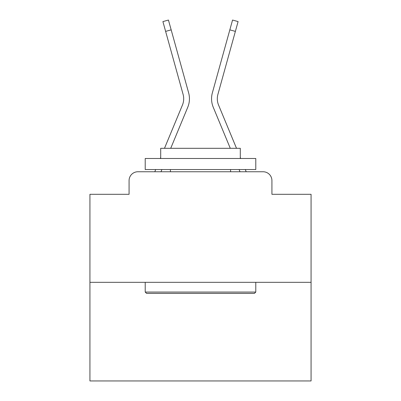 <?xml version="1.0" encoding="UTF-8"?>
<svg xmlns="http://www.w3.org/2000/svg" width="401" height="401" viewBox="0 0 401 401"><rect width="100%" height="100%" fill="white"/><g stroke="black" fill="none" stroke-linecap="round" stroke-linejoin="round"><path stroke-width="0.6" d="M129.072 180.595L129.072 194.31L129.072 180.595A8.847 8.847 0 0 1 137.919 171.753L154.836 171.753A27.864 27.864 0 0 1 155.523 169.919L155.683 169.543M311.071 282.324L89.929 282.324L89.929 380.95L311.071 380.95L311.071 194.31L271.928 194.31L271.928 180.595A8.847 8.847 0 0 0 263.081 171.753L137.919 171.753M89.929 282.324L89.929 194.31L129.072 194.31M160.991 171.753L161.909 169.543L160.991 171.753L161.909 169.543L160.991 171.753L161.909 169.543L160.991 171.753L161.909 169.543L160.991 171.753L161.909 169.543L160.991 171.753L161.909 169.543L160.991 171.753L161.909 169.543L160.991 171.753L161.909 169.543L160.991 171.753L161.909 169.543L160.991 171.753L161.909 169.543L160.991 171.753L161.909 169.543L160.991 171.753L161.909 169.543L160.991 171.753L161.909 169.543L160.991 171.753L161.909 169.543L160.991 171.753L161.909 169.543L160.991 171.753L161.909 169.543L160.991 171.753L161.909 169.543L160.991 171.753L161.909 169.543L160.991 171.753L161.909 169.543L160.991 171.753L161.909 169.543L160.991 171.753L161.909 169.543L160.991 171.753L166.004 171.753M234.996 171.753L240.009 171.753L239.091 169.543L240.009 171.753M245.317 169.543L245.477 169.919A27.864 27.864 0 0 1 246.164 171.753L263.081 171.753M271.928 194.31L271.928 180.595M187.753 107.252L170.716 148.31L187.753 107.252A22.115 22.115 0 0 0 188.64 92.867L171.167 29.854L165.623 31.388L162.906 21.589L168.445 20.05L171.167 29.854M213.247 107.252L230.284 148.31L213.247 107.252A22.115 22.115 0 0 1 212.36 92.867L232.555 20.05L238.094 21.589L235.377 31.388L229.833 29.854M164.49 148.31L182.445 105.047A16.366 16.366 0 0 0 183.097 94.4L165.623 31.388M182.445 105.047A16.366 16.366 0 0 0 183.097 94.4A16.366 16.366 0 0 1 182.445 105.047A16.366 16.366 0 0 0 183.097 94.4A16.366 16.366 0 0 1 182.445 105.047A16.366 16.366 0 0 0 183.097 94.4A16.366 16.366 0 0 1 182.445 105.047A16.366 16.366 0 0 0 183.097 94.4A16.366 16.366 0 0 1 182.445 105.047A16.366 16.366 0 0 0 183.097 94.4A16.366 16.366 0 0 1 182.445 105.047A16.366 16.366 0 0 0 183.097 94.4A16.366 16.366 0 0 1 182.445 105.047A16.366 16.366 0 0 0 183.097 94.4A16.366 16.366 0 0 1 182.445 105.047A16.366 16.366 0 0 0 183.097 94.4A16.366 16.366 0 0 1 182.445 105.047A16.366 16.366 0 0 0 183.097 94.4A16.366 16.366 0 0 1 182.445 105.047A16.366 16.366 0 0 0 183.097 94.4A16.366 16.366 0 0 1 182.445 105.047A16.366 16.366 0 0 0 183.097 94.4A16.366 16.366 0 0 1 182.445 105.047A16.366 16.366 0 0 0 183.097 94.4A16.366 16.366 0 0 1 182.445 105.047A16.366 16.366 0 0 0 183.097 94.4A16.366 16.366 0 0 1 182.445 105.047A16.366 16.366 0 0 0 183.097 94.4A16.366 16.366 0 0 1 182.445 105.047A16.366 16.366 0 0 0 183.097 94.4A16.366 16.366 0 0 1 182.445 105.047A16.366 16.366 0 0 0 183.097 94.4A16.366 16.366 0 0 1 182.445 105.047A16.366 16.366 0 0 0 183.097 94.4A16.366 16.366 0 0 1 182.445 105.047A16.366 16.366 0 0 0 183.097 94.4A16.366 16.366 0 0 1 182.445 105.047A16.366 16.366 0 0 0 183.097 94.4A16.366 16.366 0 0 1 182.445 105.047M236.51 148.31L218.555 105.047A16.366 16.366 0 0 1 217.903 94.4L235.377 31.388M218.555 105.047A16.366 16.366 0 0 1 217.903 94.4A16.366 16.366 0 0 0 218.555 105.047A16.366 16.366 0 0 1 217.903 94.4A16.366 16.366 0 0 0 218.555 105.047A16.366 16.366 0 0 1 217.903 94.4A16.366 16.366 0 0 0 218.555 105.047A16.366 16.366 0 0 1 217.903 94.4A16.366 16.366 0 0 0 218.555 105.047A16.366 16.366 0 0 1 217.903 94.4A16.366 16.366 0 0 0 218.555 105.047A16.366 16.366 0 0 1 217.903 94.4A16.366 16.366 0 0 0 218.555 105.047A16.366 16.366 0 0 1 217.903 94.4A16.366 16.366 0 0 0 218.555 105.047A16.366 16.366 0 0 1 217.903 94.4A16.366 16.366 0 0 0 218.555 105.047A16.366 16.366 0 0 1 217.903 94.4A16.366 16.366 0 0 0 218.555 105.047A16.366 16.366 0 0 1 217.903 94.4A16.366 16.366 0 0 0 218.555 105.047A16.366 16.366 0 0 1 217.903 94.4A16.366 16.366 0 0 0 218.555 105.047A16.366 16.366 0 0 1 217.903 94.4A16.366 16.366 0 0 0 218.555 105.047A16.366 16.366 0 0 1 217.903 94.4A16.366 16.366 0 0 0 218.555 105.047A16.366 16.366 0 0 1 217.903 94.4A16.366 16.366 0 0 0 218.555 105.047A16.366 16.366 0 0 1 217.903 94.4A16.366 16.366 0 0 0 218.555 105.047A16.366 16.366 0 0 1 217.903 94.4A16.366 16.366 0 0 0 218.555 105.047A16.366 16.366 0 0 1 217.903 94.4A16.366 16.366 0 0 0 218.555 105.047A16.366 16.366 0 0 1 217.903 94.4A16.366 16.366 0 0 0 218.555 105.047A16.366 16.366 0 0 1 217.903 94.4A16.366 16.366 0 0 0 218.555 105.047A16.366 16.366 0 0 1 217.903 94.4A16.366 16.366 0 0 0 218.555 105.047M254.46 293.377L146.54 293.377L145.217 292.053L255.783 292.053L254.46 293.377M145.217 158.485L255.783 158.485L255.783 169.543L145.217 169.543L145.217 158.485M240.304 158.485L240.304 148.31L160.696 148.31L160.696 158.485M145.217 282.324L145.217 292.053M255.783 282.324L255.783 292.053M170.425 169.543L170.425 171.753M230.575 169.543L230.575 171.753M160.27 158.485L160.696 157.458M240.73 158.485L240.304 157.458"/></g></svg>
